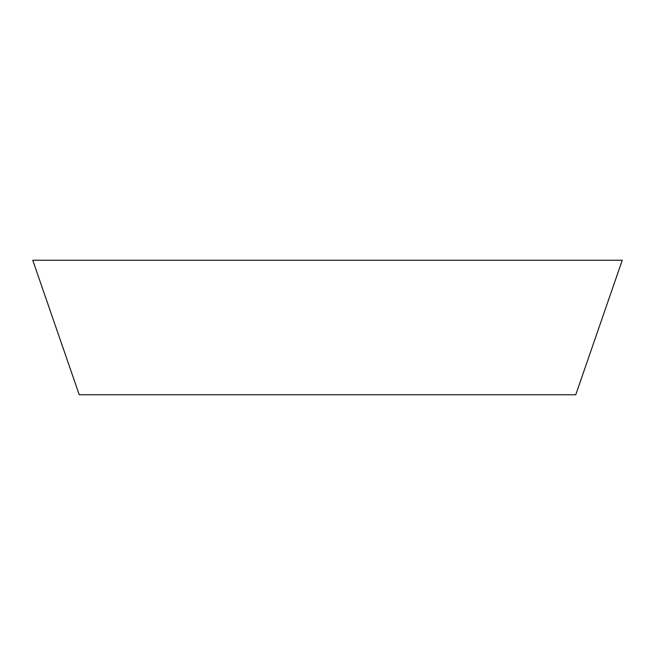 <?xml version="1.0" encoding="UTF-8"?>
<svg xmlns="http://www.w3.org/2000/svg" width="655" height="655" viewBox="0 0 655 655"><rect width="100%" height="100%" fill="white"/><g stroke="black" fill="none" stroke-linecap="round" stroke-linejoin="round"><path stroke-width="0.98" d="M79.239 394.76L32.75 260.24L622.25 260.24L575.761 394.76L79.239 394.76"/></g></svg>
